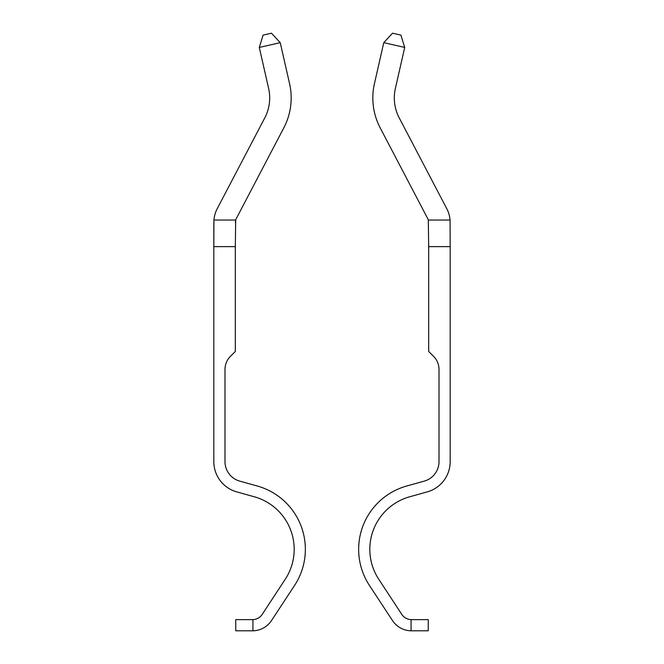 <?xml version="1.0" encoding="UTF-8"?>
<svg xmlns="http://www.w3.org/2000/svg" width="664" height="664" viewBox="0 0 664 664"><rect width="100%" height="100%" fill="white"/><g stroke="black" fill="none" stroke-linecap="round" stroke-linejoin="round"><path stroke-width="1" d="M252.934 630.8L235.745 630.8L235.745 619.628L252.934 619.62L252.934 630.8A22.775 22.775 0 0 0 271.543 620.516L294.584 585.399A65.744 65.744 0 0 0 257.258 486.006L239.77 481.126A20.194 20.194 0 0 1 224.996 461.671L224.996 369.533A18.675 18.675 0 0 1 230.466 356.327L235.313 351.48L235.313 246.626L213.825 246.626L213.932 220.041A30.079 30.079 0 0 1 217.261 208.604L264.787 117.885A42.969 42.969 0 0 0 268.613 88.395L259.284 47.434L263.085 35.109L271.46 33.2L280.233 42.662L289.562 83.623A64.458 64.458 0 0 1 283.818 127.853L236.293 218.572A8.59 8.59 0 0 0 235.695 220.041L235.313 246.626M259.375 617.371A11.603 11.603 0 0 1 252.934 619.62A11.603 11.603 0 0 0 262.205 614.391L285.238 579.274A54.572 54.572 0 0 0 254.262 496.763A54.572 54.572 161.1 0 1 285.238 579.274A54.572 54.572 -18.9 0 0 254.262 496.763L236.774 491.891A31.366 31.366 0 0 1 213.825 461.671L213.825 222.564M254.295 630.725L255.864 630.551M256.536 630.443L258.669 629.953M401.795 614.391A11.603 11.603 9.5 0 0 411.066 619.62L428.255 619.628L428.255 630.8L411.066 630.8L411.066 619.62A11.603 11.603 18.9 0 1 401.795 614.391L378.762 579.274A54.572 54.572 18.9 0 1 409.738 496.763L427.226 491.891A31.366 31.366 -170.5 0 0 450.175 461.671L450.175 246.626L428.687 246.626L428.687 351.48L433.534 356.327A18.675 18.675 18.9 0 1 439.004 369.533A18.675 18.675 9.5 0 0 433.534 356.327M411.066 630.8A22.775 22.775 9.5 0 1 392.457 620.516L369.416 585.399A65.744 65.744 9.5 0 1 406.741 486.006L424.23 481.126A20.194 20.194 -161.1 0 0 439.004 461.671L439.004 369.533M406.741 486.006L424.23 481.126A20.194 20.194 -170.5 0 0 439.004 461.671M378.762 579.274A54.572 54.572 18.9 0 1 409.738 496.763A54.572 54.572 9.5 0 0 378.762 579.274A54.572 54.572 9.5 0 1 409.738 496.763A54.572 54.572 9.5 0 0 378.762 579.274A54.572 54.572 9.5 0 1 409.738 496.763A54.572 54.572 9.5 0 0 378.762 579.274A54.572 54.572 9.5 0 1 409.738 496.763A54.572 54.572 9.5 0 0 378.762 579.274A54.572 54.572 9.5 0 1 409.738 496.763A54.572 54.572 9.5 0 0 378.762 579.274A54.572 54.572 9.5 0 1 409.738 496.763A54.572 54.572 9.5 0 0 378.762 579.274A54.572 54.572 9.5 0 1 409.738 496.763A54.572 54.572 9.5 0 0 378.762 579.274A54.572 54.572 9.5 0 1 409.738 496.763A54.572 54.572 9.5 0 0 378.762 579.274A54.572 54.572 9.5 0 1 409.738 496.763A54.572 54.572 9.5 0 0 378.762 579.274A54.572 54.572 9.5 0 1 409.738 496.763A54.572 54.572 9.5 0 0 378.762 579.274A54.572 54.572 9.5 0 1 409.738 496.763A54.572 54.572 9.5 0 0 378.762 579.274A54.572 54.572 9.5 0 1 409.738 496.763A54.572 54.572 9.5 0 0 378.762 579.274A54.572 54.572 9.5 0 1 409.738 496.763A54.572 54.572 9.5 0 0 378.762 579.274A54.572 54.572 9.5 0 1 409.738 496.763A54.572 54.572 9.5 0 0 378.762 579.274A54.572 54.572 9.5 0 1 409.738 496.763A54.572 54.572 9.5 0 0 378.762 579.274A54.572 54.572 9.5 0 1 409.738 496.763A54.572 54.572 9.5 0 0 378.762 579.274A54.572 54.572 9.5 0 1 409.738 496.763A54.572 54.572 9.5 0 0 378.762 579.274A54.572 54.572 9.5 0 1 409.738 496.763A54.572 54.572 9.5 0 0 378.762 579.274A54.572 54.572 9.5 0 1 409.738 496.763A54.572 54.572 9.5 0 0 378.762 579.274A54.572 54.572 9.5 0 1 409.738 496.763A54.572 54.572 9.5 0 0 378.762 579.274A54.572 54.572 9.5 0 1 409.738 496.763A54.572 54.572 9.5 0 0 378.762 579.274A54.572 54.572 9.5 0 1 409.738 496.763A54.572 54.572 9.5 0 0 378.762 579.274A54.572 54.572 9.5 0 1 409.738 496.763A54.572 54.572 9.5 0 0 378.762 579.274A54.572 54.572 9.5 0 1 409.738 496.763A54.572 54.572 9.5 0 0 378.762 579.274A54.572 54.572 9.5 0 1 409.738 496.763A54.572 54.572 9.5 0 0 378.762 579.274A54.572 54.572 9.5 0 1 409.738 496.763A54.572 54.572 9.5 0 0 378.762 579.274A54.572 54.572 9.5 0 1 409.738 496.763A54.572 54.572 9.5 0 0 378.762 579.274A54.572 54.572 9.5 0 1 409.738 496.763A54.572 54.572 9.5 0 0 378.762 579.274A54.572 54.572 9.5 0 1 409.738 496.763A54.572 54.572 9.5 0 0 378.762 579.274A54.572 54.572 9.5 0 1 409.738 496.763A54.572 54.572 9.5 0 0 378.762 579.274A54.572 54.572 9.5 0 1 409.738 496.763A54.572 54.572 9.5 0 0 378.762 579.274A54.572 54.572 9.5 0 1 409.738 496.763A54.572 54.572 9.5 0 0 378.762 579.274A54.572 54.572 9.5 0 1 409.738 496.763A54.572 54.572 9.5 0 0 378.762 579.274A54.572 54.572 9.5 0 1 409.738 496.763A54.572 54.572 9.5 0 0 378.762 579.274A54.572 54.572 9.5 0 1 409.738 496.763A54.572 54.572 9.5 0 0 378.762 579.274A54.572 54.572 9.5 0 1 409.738 496.763A54.572 54.572 9.5 0 0 378.762 579.274A54.572 54.572 9.5 0 1 409.738 496.763A54.572 54.572 9.5 0 0 378.762 579.274A54.572 54.572 9.5 0 1 409.738 496.763A54.572 54.572 9.5 0 0 378.762 579.274A54.572 54.572 9.5 0 1 409.738 496.763A54.572 54.572 9.5 0 0 378.762 579.274A54.572 54.572 9.5 0 1 409.738 496.763A54.572 54.572 9.5 0 0 378.762 579.274A54.572 54.572 9.5 0 1 409.738 496.763A54.572 54.572 9.5 0 0 378.762 579.274A54.572 54.572 9.5 0 1 409.738 496.763A54.572 54.572 9.5 0 0 378.762 579.274A54.572 54.572 9.5 0 1 409.738 496.763A54.572 54.572 9.5 0 0 378.762 579.274A54.572 54.572 9.5 0 1 409.738 496.763A54.572 54.572 9.5 0 0 378.762 579.274A54.572 54.572 9.5 0 1 409.738 496.763A54.572 54.572 9.5 0 0 378.762 579.274A54.572 54.572 9.5 0 1 409.738 496.763M409.705 630.725L409.065 630.667M404.716 47.434L400.915 35.109L392.54 33.2L383.767 42.662L374.438 83.623A64.458 64.458 -170.5 0 0 380.181 127.853L427.707 218.572A8.59 8.59 9.5 0 1 428.305 220.041L450.067 220.041A30.079 30.079 -170.5 0 0 446.739 208.604L399.213 117.885A42.969 42.969 9.5 0 1 395.387 88.395L404.716 47.434L383.767 42.662L374.438 83.623M271.543 620.516L294.584 585.399L271.543 620.516M254.262 496.763L236.774 491.891L254.262 496.763M259.284 47.434L280.233 42.662L289.562 83.623M213.932 220.041L235.695 220.041L235.313 222.564M428.255 630.8L411.497 630.8M380.181 127.853L427.707 218.572L380.181 127.853M224.996 369.533A18.675 18.675 0 0 1 230.466 356.327A18.675 18.675 0 0 0 224.996 369.533A18.675 18.675 0 0 1 230.466 356.327A18.675 18.675 0 0 0 224.996 369.533A18.675 18.675 0 0 1 230.466 356.327A18.675 18.675 0 0 0 224.996 369.533A18.675 18.675 0 0 1 230.466 356.327A18.675 18.675 0 0 0 224.996 369.533A18.675 18.675 0 0 1 230.466 356.327A18.675 18.675 0 0 0 224.996 369.533A18.675 18.675 0 0 1 230.466 356.327A18.675 18.675 0 0 0 224.996 369.533A18.675 18.675 0 0 1 230.466 356.327A18.675 18.675 0 0 0 224.996 369.533M264.787 117.885A42.969 42.969 0 0 0 268.613 88.395A42.969 42.969 0 0 1 264.787 117.885A42.969 42.969 0 0 0 268.613 88.395A42.969 42.969 0 0 1 264.787 117.885A42.969 42.969 0 0 0 268.613 88.395A42.969 42.969 0 0 1 264.787 117.885A42.969 42.969 0 0 0 268.613 88.395A42.969 42.969 0 0 1 264.787 117.885M213.825 461.671L213.825 447.735M450.067 220.041L450.175 246.626M411.066 619.62L411.497 619.628M428.687 246.626L428.305 220.041M446.739 208.604L399.213 117.885"/></g></svg>
